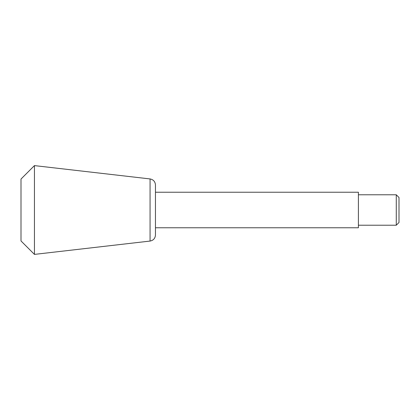 <?xml version="1.0" encoding="UTF-8"?>
<svg xmlns="http://www.w3.org/2000/svg" width="420" height="420" viewBox="0 0 420 420"><rect width="100%" height="100%" fill="white"/><g stroke="black" fill="none" stroke-linecap="round" stroke-linejoin="round"><path stroke-width="0.63" d="M396.275 225.22L396.275 194.78L399 197.5L399 222.5L396.275 225.22L358.407 225.22M396.275 194.78L358.407 194.78M155.458 192.239L358.407 192.239L358.407 227.761L155.458 227.761M155.458 184.984L155.458 235.016C155.185 238.392 153.389 240.408 150.066 241.064L34.445 254.394L34.445 165.606L150.066 178.936C153.389 179.592 155.185 181.608 155.458 184.984M34.445 165.606L21 179.051L21 240.949L34.445 254.394M150.066 178.936L150.066 241.064"/></g></svg>

